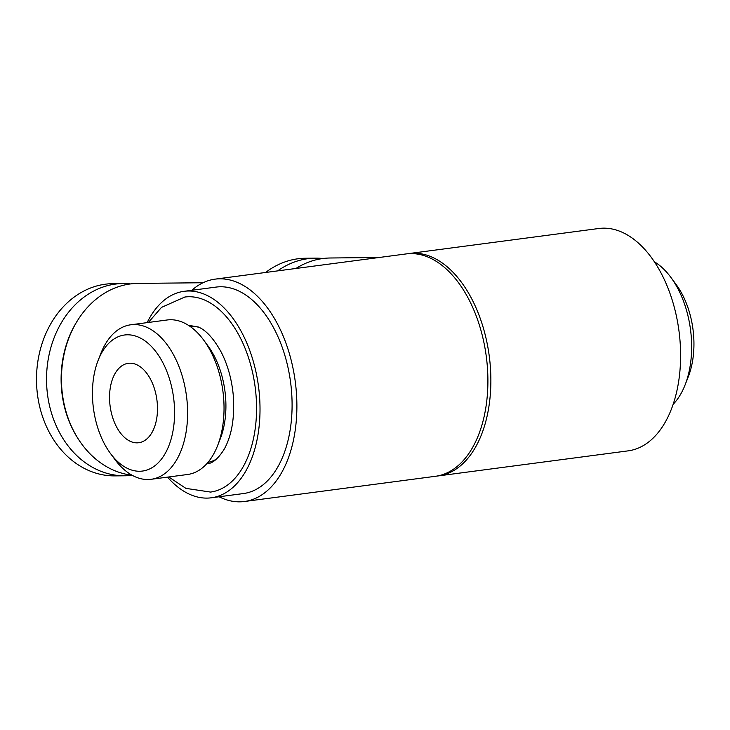 <?xml version="1.0" encoding="UTF-8"?>
<svg xmlns="http://www.w3.org/2000/svg" width="730" height="730" viewBox="0 0 730 730"><rect width="100%" height="100%" fill="white"/><g stroke="black" fill="none" stroke-linecap="round" stroke-linejoin="round"><path stroke-width="1.09" d="M436.932 476.07A112.146 66.074 -97.5 0 0 438.42 475.896A112.146 66.074 -97.5 0 0 490.131 364.042A112.146 66.074 -97.5 0 0 409.074 253.538A112.146 66.074 -97.5 0 0 407.596 253.766M438.42 475.896L628.147 450.857A112.146 66.074 -97.5 0 0 679.867 339.003A112.146 66.074 -97.5 0 0 598.801 228.499L409.074 253.538M219.073 496.765A112.146 66.074 -97.5 0 0 244.44 501.501A112.146 66.074 -97.5 0 0 296.152 389.647A112.146 66.074 -97.5 0 0 215.094 279.143A112.146 66.074 -97.5 0 0 191.826 290.294M244.44 501.501L435.454 476.288A112.146 66.074 -97.5 0 0 487.166 364.434A112.146 66.074 -97.5 0 0 406.108 253.93L215.094 279.143M673.169 404.292A79.305 46.72 -97.5 0 0 685.068 384.965L688.299 376.716A67.972 40.05 -97.5 0 0 693.5 334.021A67.972 40.05 -97.5 0 0 676.126 284.49L670.861 277.373A79.305 46.72 -97.5 0 0 654.363 261.787M685.068 384.965A79.305 46.72 -97.5 0 0 691.127 335.152A79.305 46.72 -97.5 0 0 670.861 277.373M167.526 477.137A104.135 61.356 -97.5 0 0 211.308 497.796L243.391 493.562A104.135 61.356 -97.5 0 0 291.407 389.692A104.135 61.356 -97.5 0 0 216.144 287.082L184.06 291.316A104.135 61.356 -97.5 0 0 147.132 322.623M211.308 497.796A104.135 61.356 -97.5 0 0 259.332 393.926A104.135 61.356 -97.5 0 0 184.06 291.316M168.758 476.973L185.904 488.37L210.55 492.075A98.367 57.953 -97.5 0 0 255.911 393.963A98.367 57.953 -97.5 0 0 184.809 297.037L161.494 307.394L148.363 322.468M206.709 463.815A69.852 41.154 -97.5 0 0 206.818 463.805C212.375 463.641 218.188 458.759 224.238 449.16C231.821 435.427 234.832 417.478 233.271 395.313C231.757 379.39 227.787 365.082 221.363 352.407C213.917 338.793 206.234 330.316 198.314 326.994L188.541 325.306A69.852 41.154 -97.5 0 0 188.431 325.325M199.254 327.441A68.62 40.433 -97.5 0 0 190.037 326.392M207.977 462.373A68.62 40.433 -97.5 0 0 216.609 458.969M110.431 453.43L114.756 459.289A77.928 45.917 -97.5 0 0 151.165 479.291L187.592 474.491A77.928 45.917 -97.5 0 0 217.558 445.72L220.223 438.94A68.62 40.433 -97.5 0 0 225.47 395.833A68.62 40.433 -97.5 0 0 207.931 345.847L203.606 339.988A77.928 45.917 -97.5 0 0 167.197 319.977L130.779 324.786A77.928 45.917 -97.5 0 0 100.804 353.557L98.148 360.328A68.62 40.433 -97.5 0 0 110.431 453.43A68.62 40.433 -97.5 0 0 155.38 465.366A68.62 40.433 -97.5 0 0 174.132 402.613A68.62 40.433 -97.5 0 0 141.364 338.583A68.62 40.433 -97.5 0 0 98.148 360.328M217.558 445.72A77.928 45.917 -97.5 0 0 223.526 396.764A77.928 45.917 -97.5 0 0 203.606 339.988M151.165 479.291A77.928 45.917 -97.5 0 0 187.099 401.573A77.928 45.917 -97.5 0 0 130.779 324.786M137.067 442.854A40.05 23.597 82.5 0 1 109.947 404.694A40.05 23.597 82.5 0 1 128.279 363.321A40.05 23.597 82.5 0 1 156.913 399.94A40.05 23.597 82.5 0 1 138.755 442.727A40.05 23.597 82.5 0 1 137.067 442.854M132.066 475.221A96.123 77.471 -90.6 0 1 78.648 439.57A96.123 77.471 -90.6 0 1 77.435 320.707A96.123 77.471 -90.6 0 1 137.952 283.404L203.059 282.738M78.648 439.57L78.01 438.584A94.526 76.175 -90.6 0 1 76.823 321.702L77.435 320.707M132.203 475.294A96.123 77.471 -90.6 0 1 124.976 475.787A96.123 77.471 -90.6 0 1 46.538 380.458A96.123 77.471 -90.6 0 1 123.023 283.55A96.123 77.471 -90.6 0 1 130.497 283.924M124.976 475.787L114.938 475.887A96.123 77.471 -90.6 0 1 36.5 380.558A96.123 77.471 -90.6 0 1 112.986 283.651L123.023 283.55M295.942 268.467A96.123 77.471 -90.6 0 1 330.444 257.991L379.062 257.498M277.665 270.885A96.123 77.471 -90.6 0 1 315.524 258.146A96.123 77.471 -90.6 0 1 322.988 258.52M265.611 272.473A96.123 77.471 -90.6 0 1 305.487 258.247L315.524 258.146"/></g></svg>
